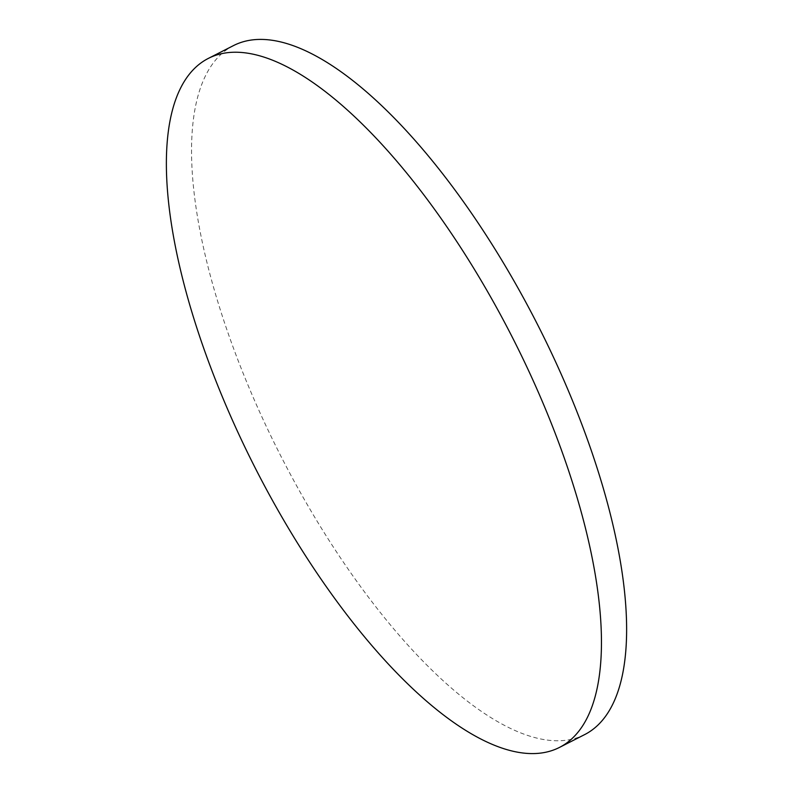 <?xml version="1.0" encoding="UTF-8"?>
<svg xmlns="http://www.w3.org/2000/svg" width="793" height="793" viewBox="0 0 793 793"><rect width="100%" height="100%" fill="white"/><g stroke="black" fill="none" stroke-linecap="round" stroke-linejoin="round"><path stroke-width="0.59" stroke-dasharray="3.96 2.97" d="M233.568 45.558A386.667 144.217 -117 0 0 242.668 372.095A386.667 144.217 -117 0 0 584.6 734.625"/><path stroke-width="1.19" d="M217.5 384.912A386.667 144.217 -117 0 0 559.432 747.442A386.667 144.217 -117 0 0 550.332 420.905A386.667 144.217 -117 0 0 208.4 58.375A386.667 144.217 -117 0 0 217.5 384.912M559.432 747.442L584.6 734.625A386.667 144.217 -117 0 0 575.5 408.088A386.667 144.217 -117 0 0 233.568 45.558L208.4 58.375"/></g></svg>
